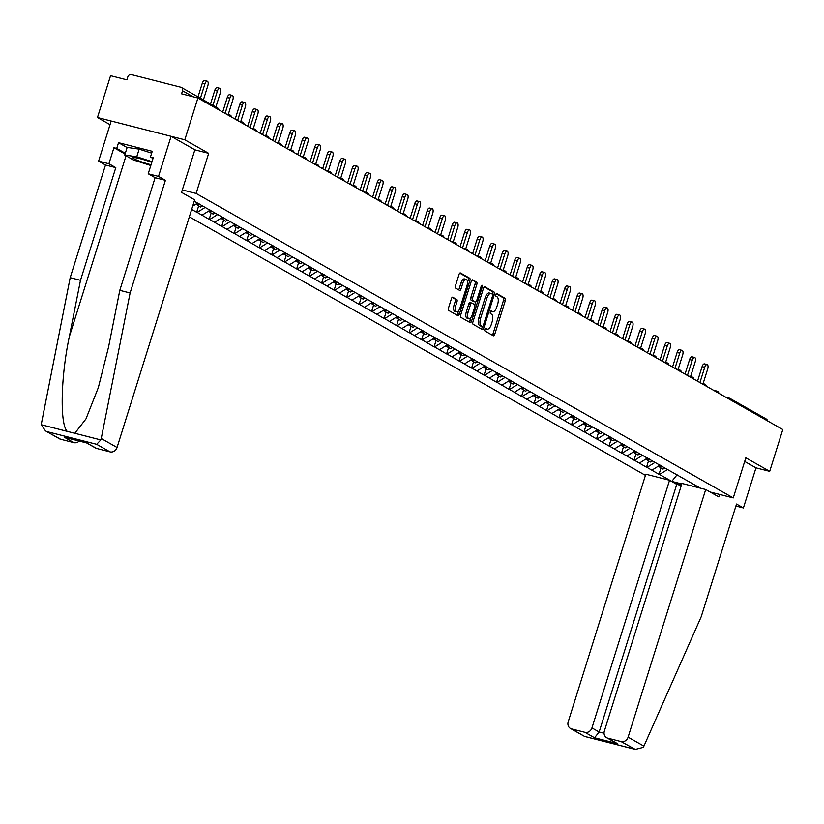 <?xml version="1.0" encoding="UTF-8"?>
<svg xmlns="http://www.w3.org/2000/svg" width="824" height="824" viewBox="0 0 824 824"><rect width="100%" height="100%" fill="white"/><g stroke="black" fill="none" stroke-linecap="round" stroke-linejoin="round"><path stroke-width="1.24" d="M484.873 329.415A1.38 0.618 104.3 0 0 485.006 331.042L493.36 335.77A1.978 0.875 104.3 0 0 493.463 335.811A1.978 0.875 104.3 0 0 494.74 334.348L505.308 300.606A1.978 0.875 104.3 0 0 505.112 298.288L496.759 293.55A1.38 0.618 104.3 0 0 496.687 293.529A1.38 0.618 104.3 0 0 495.791 294.559A1.38 0.618 104.3 0 0 495.935 296.177L497.016 296.794A6.324 2.812 104.3 0 1 497.655 304.211L496.769 307.022A6.324 2.812 104.3 0 1 492.69 311.729A6.324 2.812 104.3 0 1 492.371 311.596L491.289 310.988A1.38 0.618 104.3 0 0 491.228 310.957A1.38 0.618 104.3 0 0 490.332 311.987A1.38 0.618 104.3 0 0 490.476 313.604L491.557 314.222A6.324 2.812 104.3 0 1 492.186 321.648L491.31 324.46A6.324 2.812 104.3 0 1 487.231 329.157A6.324 2.812 104.3 0 1 486.912 329.023L485.83 328.416A1.38 0.618 104.3 0 0 485.758 328.385A1.38 0.618 104.3 0 0 484.873 329.415M452.809 297.227A1.978 0.875 104.3 0 0 452.706 297.186A1.978 0.875 104.3 0 0 451.428 298.659L448.462 308.114A1.978 0.875 104.3 0 0 448.668 310.442L457.938 315.695A1.978 0.875 104.3 0 0 458.041 315.736A1.978 0.875 104.3 0 0 459.318 314.274L469.886 280.531A1.978 0.875 104.3 0 0 469.69 278.213L460.41 272.95A1.978 0.875 104.3 0 0 460.317 272.919A1.978 0.875 104.3 0 0 459.04 274.382L455.456 285.815A1.978 0.875 104.3 0 0 455.651 288.132L459.627 290.388A1.978 0.875 104.3 0 0 459.72 290.429A1.978 0.875 104.3 0 0 460.997 288.956L462.779 283.291A5.284 2.348 104.3 0 1 466.188 279.357A5.284 2.348 104.3 0 1 466.981 285.671L460.019 307.877A5.284 2.348 104.3 0 1 456.609 311.812A5.284 2.348 104.3 0 1 455.816 305.498L456.98 301.8A1.978 0.875 104.3 0 0 456.774 299.473L452.603 297.176M208.668 153.346L184.803 139.812L197.904 98.005L782.8 429.531L769.698 471.338L745.823 457.814L733.257 497.912L196.102 193.444L208.668 153.346L194.866 149.824L181.537 192.383L194.67 199.83L117.06 447.473A6.036 5.366 119.5 0 1 110.025 451.871L96.748 448.483A6.036 5.366 119.5 0 1 95.563 447.998L86.654 442.952M472.914 321.978A1.978 0.875 104.3 0 0 473.12 324.296L482.39 329.559A1.978 0.875 104.3 0 0 482.493 329.6A1.978 0.875 104.3 0 0 483.77 328.127L494.338 294.395A1.978 0.875 104.3 0 0 494.143 292.077L484.862 286.814A1.978 0.875 104.3 0 0 484.769 286.773A1.978 0.875 104.3 0 0 483.492 288.246L472.914 321.978M470.164 322.627L460.894 317.364A1.978 0.875 104.3 0 1 460.688 315.046L471.266 281.314A1.978 0.875 104.3 0 1 472.543 279.841A1.978 0.875 104.3 0 1 472.636 279.882L476.612 282.138A1.978 0.875 104.3 0 1 476.808 284.455L472.523 298.133A1.978 0.875 104.3 0 0 472.719 300.451L475.355 301.945A1.978 0.875 104.3 0 0 475.448 301.986A1.978 0.875 104.3 0 0 476.725 300.523L481.185 286.278A1.38 0.618 104.3 0 1 482.081 285.248A1.38 0.618 104.3 0 1 482.287 286.896L471.544 321.195A1.978 0.875 104.3 0 1 470.267 322.668A1.978 0.875 104.3 0 1 470.164 322.627M182.3 189.922L196.102 193.444M189.345 216.825L645.439 475.345M733.257 497.912L710.164 492.01M681.551 484.708L674.011 482.782M194.227 201.252L700.338 488.117M681.798 483.946L671.756 481.391L659.54 474.459L667.491 469.505M661.003 467.981L659.015 474.325L659.54 474.459M659.015 474.325L647.036 467.383L654.987 462.418M648.509 460.894L646.521 467.249L647.036 467.383M646.521 467.249L634.542 460.297L642.493 455.332M636.015 453.808L634.016 460.163L634.542 460.297M634.016 460.163L622.048 453.21L630 448.256M623.511 446.732L621.523 453.076L622.048 453.21M621.523 453.076L609.554 446.134L617.506 441.17M611.017 439.645L609.029 446L609.554 446.134M609.029 446L597.06 439.048L605.012 434.083M598.523 432.559L596.535 438.914L597.06 439.048M596.535 438.914L584.566 431.961L592.508 427.007M586.029 425.483L584.041 431.827L584.566 431.961M584.041 431.827L572.062 424.885L580.014 419.921M573.535 418.396L571.537 424.751L572.062 424.885M571.537 424.751L559.568 417.799L567.52 412.834M561.041 411.32L559.043 417.665L559.568 417.799M559.043 417.665L547.074 410.713L555.026 405.758M548.537 404.234L546.549 410.579L547.074 410.713M546.549 410.579L534.58 403.636L542.532 398.672M536.043 397.147L534.055 403.502L534.58 403.636M534.055 403.502L522.086 396.55L530.038 391.585M523.549 390.071L521.561 396.416L522.086 396.55M521.561 396.416L509.582 389.474L517.534 384.509M511.055 382.985L509.067 389.34L509.582 389.474M509.067 389.34L497.088 382.387L505.04 377.423M498.561 375.899L496.563 382.254L497.088 382.387M496.563 382.254L484.594 375.301L492.546 370.347M486.057 368.822L484.069 375.167L484.594 375.301M484.069 375.167L472.101 368.225L480.052 363.26M473.563 361.736L471.575 368.091L472.101 368.225M471.575 368.091L459.607 361.139L467.558 356.174M461.069 354.65L459.081 361.005L459.607 361.139M459.081 361.005L447.113 354.052L455.064 349.098M448.575 347.574L446.587 353.918L447.113 354.052M446.587 353.918L434.608 346.976L442.56 342.012M436.081 340.487L434.083 346.842L434.608 346.976M434.083 346.842L422.115 339.89L430.066 334.925M423.588 333.401L421.589 339.756L422.115 339.89M421.589 339.756L409.621 332.803L417.572 327.849M411.083 326.325L409.095 332.669L409.621 332.803M409.095 332.669L397.127 325.727L405.078 320.763M398.589 319.238L396.602 325.593L397.127 325.727M396.602 325.593L384.633 318.641L392.584 313.676M386.096 312.152L384.108 318.507L384.633 318.641M384.108 318.507L372.129 311.554L380.08 306.6M373.602 305.076L371.614 311.421L372.129 311.554M371.614 311.421L359.635 304.478L367.586 299.514M361.108 297.989L359.109 304.344L359.635 304.478M359.109 304.344L347.141 297.392L355.093 292.427M348.603 290.913L346.616 297.258L347.141 297.392M346.616 297.258L334.647 290.316L342.599 285.351M336.11 283.827L334.122 290.182L334.647 290.316M334.122 290.182L322.153 283.229L330.105 278.265M323.616 276.74L321.628 283.096L322.153 283.229M321.628 283.096L309.659 276.143L317.611 271.178M311.122 269.664L309.134 276.009L309.659 276.143M309.134 276.009L297.155 269.067L305.107 264.102M298.628 262.578L296.64 268.933L297.155 269.067M296.64 268.933L284.661 261.981L292.613 257.016M286.134 255.492L284.136 261.847L284.661 261.981M284.136 261.847L272.167 254.894L280.119 249.94M273.63 248.415L271.642 254.76L272.167 254.894M271.642 254.76L259.673 247.818L267.625 242.853M261.136 241.329L259.148 247.684L259.673 247.818M259.148 247.684L247.179 240.732L255.131 235.767M248.642 234.243L246.654 240.598L247.179 240.732M246.654 240.598L234.685 233.645L242.627 228.691M236.148 227.167L234.16 233.511L234.685 233.645M234.16 233.511L222.181 226.569L230.133 221.605M223.654 220.08L221.656 226.435L222.181 226.569M221.656 226.435L209.687 219.483L217.639 214.518M211.16 212.994L209.162 219.349L209.687 219.483M209.162 219.349L197.194 212.396L205.145 207.442M198.656 205.918L196.668 212.262L197.194 212.396M196.668 212.262L191.662 209.43M199.408 204.022L197.533 205.279L200.623 207.03L202.591 205.99M211.902 211.109L210.027 212.365L213.117 214.106L215.095 213.076M192.692 206.155L197.667 203.044M224.396 218.185L222.532 219.442L225.611 221.192L227.589 220.162M202.076 215.167L210.172 210.12M236.89 225.271L235.025 226.528L238.105 228.279L240.083 227.239M214.58 222.253L222.665 217.206M249.384 232.358L247.519 233.614L250.599 235.355L252.577 234.325M227.074 229.34L235.159 224.293M261.888 239.434L260.013 240.69L263.103 242.441L265.071 241.411M239.568 236.416L247.653 231.369M274.382 246.52L272.507 247.777L275.597 249.528L277.575 248.488M252.062 243.502L260.147 238.455M286.876 253.596L285.001 254.853L288.091 256.604L290.069 255.574M264.556 250.589L272.651 245.531M299.369 260.683L297.505 261.939L300.585 263.69L302.562 262.66M277.049 257.665L285.145 252.618M311.863 267.769L309.999 269.026L313.079 270.766L315.056 269.736M289.554 264.751L297.639 259.704M324.357 274.845L322.493 276.102L325.573 277.853L327.55 276.823M302.048 271.827L310.133 266.78M336.862 281.932L334.987 283.188L338.077 284.939L340.044 283.899M314.541 278.914L322.627 273.867M349.355 289.018L347.481 290.275L350.571 292.015L352.548 290.985M327.035 286L335.121 280.953M361.849 296.094L359.985 297.351L363.065 299.102L365.042 298.072M339.529 293.076L347.625 288.029M374.343 303.181L372.479 304.437L375.559 306.188L377.536 305.148M352.033 300.163L360.119 295.116M386.837 310.267L384.973 311.524L388.053 313.264L390.03 312.234M364.527 307.249L372.613 302.202M399.331 317.343L397.467 318.6L400.546 320.351L402.524 319.321M377.021 314.325L385.107 309.278M389.515 321.412L397.601 316.364M424.329 331.516L422.454 332.772L425.544 334.513L427.522 333.483M402.009 328.498L410.094 323.451M436.823 338.592L434.959 339.849L438.038 341.599L440.016 340.57M414.503 335.574L422.599 330.527M449.317 345.678L447.453 346.935L450.532 348.686L452.51 347.646M427.007 342.66L435.093 337.613M461.811 352.754L459.947 354.011L463.026 355.762L465.004 354.732M439.501 349.747L447.587 344.7M474.315 359.841L472.44 361.097L475.53 362.848L477.498 361.818M451.995 356.823L460.08 351.776M486.809 366.927L484.934 368.184L488.024 369.924L490.002 368.894M464.489 363.909L472.574 358.862M499.303 374.003L497.438 375.26L500.518 377.011L502.496 375.981M476.983 370.996L485.079 365.938M511.797 381.09L509.932 382.346L513.012 384.097L514.99 383.067M489.477 378.072L497.572 373.025M524.291 388.176L522.426 389.433L525.506 391.173L527.484 390.143M501.981 385.158L510.066 380.111M536.784 395.252L534.92 396.509L538 398.26L539.977 397.23M514.475 392.234L522.56 387.187M549.289 402.339L547.414 403.595L550.504 405.346L552.471 404.306M526.969 399.321L535.054 394.274M561.783 409.425L559.908 410.682L562.998 412.422L564.976 411.392M539.462 406.407L547.548 401.36M574.276 416.501L572.412 417.758L575.492 419.509L577.47 418.479M551.956 413.483L560.052 408.436M586.77 423.588L584.906 424.844L587.986 426.595L589.963 425.555M564.461 420.57L572.546 415.523M599.264 430.674L597.4 431.931L600.48 433.671L602.457 432.641M576.954 427.656L585.04 422.609M611.769 437.75L609.894 439.007L612.984 440.758L614.951 439.728M589.448 434.732L597.534 429.685M601.942 441.818L610.028 436.772M636.756 451.923L634.882 453.179L637.972 454.92L639.949 453.89M614.436 448.905L622.532 443.858M649.25 458.999L647.386 460.256L650.466 462.007L652.443 460.977M626.93 455.981L635.026 450.934M661.744 466.085L659.88 467.342L662.96 469.093L664.937 468.053M639.434 463.067L647.52 458.02M651.928 470.154L660.014 465.097M765.702 418.767A3.018 2.688 119.5 0 1 767.535 420.879M671.756 481.391L677.081 474.768M735.904 506.018L743.413 507.945L755.979 467.847L769.698 471.338M184.803 139.812L97.459 117.523L110.57 75.705L126.896 79.876L127.854 76.817A3.018 2.688 -60.5 0 1 131.376 74.624L180.806 87.241A3.018 2.688 -60.5 0 1 182.526 90.774L181.568 93.833L197.904 98.005M97.459 117.523L110.035 124.651M486.912 329.023L485.295 328.611A6.324 2.812 104.3 0 0 485.48 328.714A6.324 2.812 104.3 0 0 485.82 328.745M490.733 311.204A6.324 2.812 104.3 0 0 490.939 311.276A6.324 2.812 104.3 0 0 491.279 311.317M492.278 335.162A1.978 0.875 104.3 0 0 492.989 333.895L503.567 300.163A1.978 0.875 104.3 0 0 503.361 297.845L496.192 293.777M492.505 294.24L492.598 293.952A1.978 0.875 104.3 0 0 492.392 291.624L484.203 286.979M481.309 328.941A1.978 0.875 104.3 0 0 482.019 327.684L482.401 326.469A1.38 0.618 104.3 0 0 483.317 325.439L492.598 295.826A1.38 0.618 104.3 0 0 492.453 294.209L491.31 293.56A6.324 2.812 104.3 0 0 491.001 293.437A6.324 2.812 104.3 0 0 486.922 298.133L480.577 318.373A6.324 2.812 104.3 0 0 481.216 325.799L482.349 326.438A1.38 0.618 104.3 0 0 482.421 326.469L480.67 326.026A1.38 0.618 104.3 0 0 480.752 326.036M489.569 293.117A6.324 2.812 104.3 0 0 489.25 292.983A6.324 2.812 104.3 0 0 485.171 297.691L478.826 317.93A6.324 2.812 104.3 0 0 479.465 325.346L480.608 325.995A1.38 0.618 104.3 0 0 480.67 326.026M471.977 280.057L476.612 282.138M473.81 301.553A1.978 0.875 104.3 0 1 473.707 301.543A1.978 0.875 104.3 0 1 473.604 301.502L470.968 300.008A1.978 0.875 104.3 0 1 470.772 297.691L475.057 284.012A1.978 0.875 104.3 0 0 474.861 281.684M475.675 301.986L474.779 304.859M470.762 317.683L469.793 320.752L471.544 321.195M468.073 312.337A5.284 2.348 104.3 0 0 468.866 318.651A5.284 2.348 104.3 0 0 472.276 314.716L474.727 306.889A1.978 0.875 104.3 0 0 474.531 304.571L471.894 303.077A1.978 0.875 104.3 0 0 471.802 303.036A1.978 0.875 104.3 0 0 470.525 304.509L468.073 312.337L466.322 311.884A5.284 2.348 104.3 0 0 467.115 318.198L468.866 318.651M471.688 303.026L470.154 302.635A1.978 0.875 104.3 0 0 470.051 302.593A1.978 0.875 104.3 0 0 468.774 304.066L470.525 304.509M466.322 311.884L468.774 304.066M469.083 322.009A1.978 0.875 104.3 0 0 469.793 320.752M456.609 311.812L454.869 311.369A5.284 2.348 104.3 0 1 454.065 305.055L455.229 301.347A1.978 0.875 104.3 0 0 455.033 299.03L452.139 297.392M466.188 279.357L464.437 278.914A5.284 2.348 104.3 0 0 461.028 282.838L462.779 283.291M458.535 289.77A1.978 0.875 104.3 0 0 459.256 288.513L461.028 282.838M467.496 282.138L468.145 280.088A1.978 0.875 104.3 0 0 467.939 277.77L459.751 273.125M456.857 315.087A1.978 0.875 104.3 0 0 457.567 313.82L458.505 310.844M704.716 367.319L702.089 366.649A3.718 1.658 -75.7 0 1 704.499 363.889L707.116 364.548A3.718 1.658 104.3 0 0 704.716 367.319L699.937 382.563M703.078 383.675L707.682 368.998A3.718 1.658 104.3 0 0 707.116 364.548M659.365 466.394L659.88 467.342M660.704 465.488L658.84 466.755L658.067 466.312M702.089 366.649L697.537 381.193M692.222 360.243L689.595 359.573A3.718 1.658 -75.7 0 1 691.995 356.802L694.622 357.472A3.718 1.658 104.3 0 0 692.222 360.243L687.443 375.476M690.584 376.589L695.178 361.921A3.718 1.658 104.3 0 0 694.622 357.472M646.871 459.308L647.386 460.256M648.21 458.412L646.346 459.668L645.573 459.236M689.595 359.573L685.043 374.117M679.718 353.156L677.101 352.487A3.718 1.658 -75.7 0 1 679.501 349.716L682.128 350.385A3.718 1.658 104.3 0 0 679.718 353.156L674.949 368.39M678.09 369.502L682.684 354.835A3.718 1.658 104.3 0 0 682.128 350.385M634.377 452.222L634.882 453.179M635.716 451.325L633.841 452.582L633.079 452.149M677.101 352.487L672.539 367.03M667.224 346.07L664.608 345.4A3.718 1.658 -75.7 0 1 667.007 342.64L669.634 343.309A3.718 1.658 104.3 0 0 667.224 346.07L662.455 361.314M665.596 362.426L670.19 347.749A3.718 1.658 104.3 0 0 669.634 343.309M624.262 444.836L622.388 446.093L625.478 447.844L627.342 446.587M621.883 445.145L622.388 446.093M623.222 444.249L621.347 445.506L620.585 445.063M664.608 345.4L660.045 359.954M654.73 338.994L652.114 338.324A3.718 1.658 -75.7 0 1 654.514 335.553L657.13 336.223A3.718 1.658 104.3 0 0 654.73 338.994L649.951 354.227M653.092 355.34L657.696 340.673A3.718 1.658 104.3 0 0 657.13 336.223M609.389 438.059L609.894 439.007M610.718 437.163L608.854 438.419L608.091 437.987M652.114 338.324L647.551 352.868M642.236 331.907L639.609 331.238A3.718 1.658 -75.7 0 1 642.02 328.467L644.636 329.137A3.718 1.658 104.3 0 0 642.236 331.907L637.457 347.141M640.598 348.253L645.202 333.586A3.718 1.658 104.3 0 0 644.636 329.137M596.895 430.973L597.4 431.931M598.224 430.077L596.36 431.333L595.587 430.901M639.609 331.238L635.057 345.781M151.791 162.38A13.081 1.411 -162.6 0 0 133.22 157.58A13.081 1.411 -162.6 0 0 132.973 157.693A13.081 1.411 -162.6 0 0 138.38 160.721A13.081 1.411 -162.6 0 0 151.05 164.738M150.802 165.531L133.395 159.959L124.754 155.056L127.143 147.414L139.153 149.134L151.667 153.14M124.754 155.056L136.763 156.776L152.018 161.659M139.153 149.134L136.763 156.776M145.292 160.165A8.961 0.968 -162.6 0 0 146.373 160.505M643.915 746.101L643.194 747.358L635.335 749.376L621.069 741.538A6.036 5.366 -60.5 0 0 628.104 737.14L643.915 746.101L701.224 616.692L736.532 504.041L743.413 507.945M681.304 485.511L676.761 484.347L669.551 480.258L645.8 474.202L568.189 721.845A6.036 5.366 -60.5 0 0 570.455 728.437A6.036 5.366 -60.5 0 0 571.64 728.91L584.916 732.299A6.036 5.366 -60.5 0 0 591.951 727.911L599.151 732L594.526 737.748L584.916 732.299M669.551 480.258L591.951 727.911M719.63 494.431L718.847 496.934L705.715 489.497L681.953 483.431L604.352 731.073A6.036 5.366 -60.5 0 0 606.608 737.665A6.036 5.366 -60.5 0 0 607.793 738.139L621.069 741.538M705.715 489.497L628.104 737.14M755.979 467.847L744.69 461.44M676.761 484.347L599.151 732L604.054 733.247M607.793 738.139L617.403 743.588L606.608 737.665M571.64 728.91L584.649 736.44L570.455 728.437M125.073 154.026L113.939 147.712L108.912 163.749L115.803 167.653L80.495 280.315L70.195 277.678L41.2 424.71L45.505 430.89L60.595 439.243A6.036 5.366 119.5 0 1 59.41 438.77L45.505 430.89M80.495 280.315L69.288 336.851C60.78 376.887 59.74 423.897 67.197 431.354L74.809 433.29L85.974 418.891L98.334 387.589L108.593 346.883L119.799 290.347L155.108 177.685L148.217 173.782L153.243 157.745L150.442 157.034L152.244 151.307L118.532 142.696L116.73 148.423L125.31 153.285M108.912 163.749L98.612 161.123L111.178 121.025L171.083 136.321L194.876 149.803M115.803 167.653L105.493 165.027L98.612 161.123M70.195 277.678L105.493 165.027M110.025 451.871L96.686 444.311L100.806 439.923L101.249 438.512L130.11 292.973L165.408 180.322L158.517 176.418L148.217 173.782M158.517 176.418L171.083 136.321M113.939 147.712L116.73 148.423M165.408 180.322L155.108 177.685M130.11 292.973L119.799 290.347M79.186 441.046A6.036 5.366 119.5 0 1 73.872 442.632L60.595 439.243M153.007 158.486L150.442 157.034M118.532 142.696L127.102 147.558M86.52 442.879L96.748 448.483M73.872 442.632L64.251 437.194L66.126 437.668M629.742 324.821L627.115 324.151A3.718 1.658 -75.7 0 1 629.526 321.391L632.142 322.06A3.718 1.658 104.3 0 0 629.742 324.821L624.963 340.065M628.104 341.177L632.698 326.5A3.718 1.658 104.3 0 0 632.142 322.06M584.391 423.897L584.906 424.844M585.73 423L583.866 424.257L583.093 423.814M627.115 324.151L622.563 338.705M617.248 317.745L614.622 317.075A3.718 1.658 -75.7 0 1 617.021 314.304L619.648 314.974A3.718 1.658 104.3 0 0 617.248 317.745L612.469 332.978M615.61 334.091L620.204 319.424A3.718 1.658 104.3 0 0 619.648 314.974M571.897 416.81L572.412 417.758M573.236 415.914L571.362 417.171L570.599 416.738M614.622 317.075L610.069 331.619M604.744 310.658L602.128 309.989A3.718 1.658 -75.7 0 1 604.528 307.218L607.154 307.888A3.718 1.658 104.3 0 0 604.744 310.658L599.975 325.902M603.116 327.004L607.71 312.337A3.718 1.658 104.3 0 0 607.154 307.888M559.403 409.734L559.908 410.682M560.742 408.828L558.868 410.084L558.106 409.652M602.128 309.989L597.565 324.532M592.25 303.572L589.634 302.902A3.718 1.658 -75.7 0 1 592.034 300.142L594.65 300.812A3.718 1.658 104.3 0 0 592.25 303.572L587.481 318.816M590.623 319.928L595.216 305.251A3.718 1.658 104.3 0 0 594.65 300.812M546.909 402.648L547.414 403.595M548.248 401.752L546.374 403.008L545.612 402.565M589.634 302.902L585.071 317.456M579.756 296.496L577.14 295.826A3.718 1.658 -75.7 0 1 579.54 293.056L582.156 293.725A3.718 1.658 104.3 0 0 579.756 296.496L574.977 311.729M578.118 312.842L582.722 298.175A3.718 1.658 104.3 0 0 582.156 293.725M534.416 395.561L534.92 396.509M535.744 394.665L533.88 395.922L533.107 395.489M577.14 295.826L572.577 310.37M567.262 289.409L564.636 288.74A3.718 1.658 -75.7 0 1 567.046 285.969L569.662 286.639A3.718 1.658 104.3 0 0 567.262 289.409L562.483 304.653M565.625 305.766L570.229 291.088A3.718 1.658 104.3 0 0 569.662 286.639M521.922 388.485L522.426 389.433M523.25 387.579L521.386 388.835L520.614 388.403M564.636 288.74L560.083 303.284M554.768 282.323L552.142 281.654A3.718 1.658 -75.7 0 1 554.552 278.893L557.168 279.563A3.718 1.658 104.3 0 0 554.768 282.323L549.989 297.567M553.131 298.679L557.724 284.012A3.718 1.658 104.3 0 0 557.168 279.563M509.417 381.399L509.932 382.346M510.756 380.503L508.892 381.759L508.12 381.327M552.142 281.654L547.589 296.207M542.264 275.247L539.648 274.577A3.718 1.658 -75.7 0 1 542.048 271.807L544.674 272.476A3.718 1.658 104.3 0 0 542.264 275.247L537.495 290.481M540.637 291.593L545.231 276.926A3.718 1.658 104.3 0 0 544.674 272.476M496.923 374.312L497.438 375.26M498.262 373.416L496.388 374.673L495.626 374.24M539.648 274.577L535.085 289.121M529.77 268.161L527.154 267.491A3.718 1.658 -75.7 0 1 529.554 264.72L532.18 265.39A3.718 1.658 104.3 0 0 529.77 268.161L525.001 283.404M528.143 284.517L532.737 269.839A3.718 1.658 104.3 0 0 532.18 265.39M484.43 367.236L484.934 368.184M485.769 366.33L483.894 367.586L483.132 367.154M527.154 267.491L522.591 282.035M517.276 261.074L514.66 260.415A3.718 1.658 -75.7 0 1 517.06 257.644L519.676 258.314A3.718 1.658 104.3 0 0 517.276 261.074L512.497 276.318M515.639 277.431L520.243 262.763A3.718 1.658 104.3 0 0 519.676 258.314M471.936 360.15L472.44 361.097M473.264 359.254L471.4 360.51L470.638 360.078M514.66 260.415L510.097 274.959M504.782 253.998L502.166 253.328A3.718 1.658 -75.7 0 1 504.566 250.558L507.182 251.227A3.718 1.658 104.3 0 0 504.782 253.998L500.003 269.232M503.145 270.344L507.749 255.677A3.718 1.658 104.3 0 0 507.182 251.227M459.442 353.063L459.947 354.011M460.771 352.167L458.906 353.424L458.134 352.991M502.166 253.328L497.603 267.872M492.288 246.912L489.662 246.242A3.718 1.658 -75.7 0 1 492.072 243.482L494.688 244.141A3.718 1.658 104.3 0 0 492.288 246.912L487.509 262.156M490.651 263.268L495.245 248.59A3.718 1.658 104.3 0 0 494.688 244.141M446.938 345.987L447.453 346.935M448.277 345.091L446.412 346.348L445.64 345.905M489.662 246.242L485.109 260.796M479.795 239.835L477.168 239.166A3.718 1.658 -75.7 0 1 479.568 236.395L482.195 237.065A3.718 1.658 104.3 0 0 479.795 239.835L475.015 255.069M478.157 256.182L482.751 241.514A3.718 1.658 104.3 0 0 482.195 237.065M434.444 338.901L434.959 339.849M435.783 338.005L433.918 339.261L433.146 338.829M477.168 239.166L472.616 253.71M467.29 232.749L464.674 232.08A3.718 1.658 -75.7 0 1 467.074 229.309L469.701 229.978A3.718 1.658 104.3 0 0 467.29 232.749L462.522 247.983M465.663 249.095L470.257 234.428A3.718 1.658 104.3 0 0 469.701 229.978M421.95 331.815L422.454 332.772M423.289 330.918L421.414 332.175L420.652 331.742M464.674 232.08L460.111 246.623M454.797 225.663L452.18 224.993A3.718 1.658 -75.7 0 1 454.58 222.233L457.196 222.902A3.718 1.658 104.3 0 0 454.797 225.663L450.028 240.907M453.169 242.019L457.763 227.342A3.718 1.658 104.3 0 0 457.196 222.902M411.835 324.429L409.961 325.686L413.051 327.437L414.915 326.18M409.456 324.738L409.961 325.686M410.795 323.842L408.92 325.099L408.158 324.656M452.18 224.993L447.617 239.547M442.303 218.587L439.686 217.917A3.718 1.658 -75.7 0 1 442.086 215.146L444.702 215.816A3.718 1.658 104.3 0 0 442.303 218.587L437.523 233.82M440.665 234.933L445.269 220.266A3.718 1.658 104.3 0 0 444.702 215.816M396.962 317.652L397.467 318.6M398.291 316.756L396.426 318.012L395.664 317.58M439.686 217.917L435.123 232.461M429.809 211.5L427.182 210.831A3.718 1.658 -75.7 0 1 429.592 208.06L432.209 208.73A3.718 1.658 104.3 0 0 429.809 211.5L425.029 226.744M428.171 227.846L432.775 213.179A3.718 1.658 104.3 0 0 432.209 208.73M384.468 310.576L384.973 311.524M385.797 309.669L383.933 310.926L383.16 310.493M427.182 210.831L422.63 225.374M417.315 204.414L414.688 203.744A3.718 1.658 -75.7 0 1 417.099 200.984L419.715 201.653A3.718 1.658 104.3 0 0 417.315 204.414L412.536 219.658M415.677 220.77L420.271 206.093A3.718 1.658 104.3 0 0 419.715 201.653M371.964 303.489L372.479 304.437M373.303 302.593L371.439 303.85L370.666 303.407M414.688 203.744L410.136 218.298M404.811 197.338L402.194 196.668A3.718 1.658 -75.7 0 1 404.594 193.898L407.221 194.567A3.718 1.658 104.3 0 0 404.811 197.338L400.042 212.571M403.183 213.684L407.777 199.017A3.718 1.658 104.3 0 0 407.221 194.567M359.47 296.403L359.985 297.351M360.809 295.507L358.934 296.764L358.172 296.331M402.194 196.668L397.642 211.212M392.317 190.251L389.701 189.582A3.718 1.658 -75.7 0 1 392.1 186.811L394.727 187.481A3.718 1.658 104.3 0 0 392.317 190.251L387.548 205.495M390.689 206.608L395.283 191.93A3.718 1.658 104.3 0 0 394.727 187.481M346.976 289.327L347.481 290.275M348.315 288.421L346.441 289.677L345.678 289.245M389.701 189.582L385.138 204.125M379.823 183.165L377.207 182.495A3.718 1.658 -75.7 0 1 379.607 179.735L382.223 180.405A3.718 1.658 104.3 0 0 379.823 183.165L375.044 198.409M378.195 199.521L382.789 184.854A3.718 1.658 104.3 0 0 382.223 180.405M334.482 282.241L334.987 283.188M335.821 281.344L333.947 282.601L333.184 282.168M377.207 182.495L372.644 197.049M367.329 176.089L364.713 175.419A3.718 1.658 -75.7 0 1 367.113 172.649L369.729 173.318A3.718 1.658 104.3 0 0 367.329 176.089L362.55 191.322M365.691 192.435L370.295 177.768A3.718 1.658 104.3 0 0 369.729 173.318M321.988 275.154L322.493 276.102M323.317 274.258L321.453 275.515L320.68 275.082M364.713 175.419L360.15 189.963M354.835 169.002L352.209 168.333A3.718 1.658 -75.7 0 1 354.619 165.562L357.235 166.232A3.718 1.658 104.3 0 0 354.835 169.002L350.056 184.246M353.197 185.359L357.801 170.681A3.718 1.658 104.3 0 0 357.235 166.232M309.484 268.078L309.999 269.026M310.823 267.172L308.959 268.428L308.186 267.996M352.209 168.333L347.656 182.877M342.341 161.916L339.715 161.257A3.718 1.658 -75.7 0 1 342.114 158.486L344.741 159.156A3.718 1.658 104.3 0 0 342.341 161.916L337.562 177.16M340.703 178.272L345.297 163.605A3.718 1.658 104.3 0 0 344.741 159.156M296.99 260.992L297.505 261.939M298.329 260.096L296.465 261.352L295.692 260.92M339.715 161.257L335.162 175.8M329.837 154.84L327.221 154.17A3.718 1.658 -75.7 0 1 329.621 151.4L332.247 152.069A3.718 1.658 104.3 0 0 329.837 154.84L325.068 170.074M328.209 171.186L332.803 156.519A3.718 1.658 104.3 0 0 332.247 152.069M284.496 253.905L285.001 254.853M285.835 253.009L283.961 254.266L283.198 253.833M327.221 154.17L322.658 168.714M317.343 147.754L314.727 147.084A3.718 1.658 -75.7 0 1 317.127 144.324L319.753 144.983A3.718 1.658 104.3 0 0 317.343 147.754L312.574 162.998M315.716 164.11L320.309 149.432A3.718 1.658 104.3 0 0 319.753 144.983M272.002 246.829L272.507 247.777M273.341 245.933L271.467 247.19L270.705 246.747M314.727 147.084L310.164 161.628M304.849 140.677L302.233 140.008A3.718 1.658 -75.7 0 1 304.633 137.237L307.249 137.907A3.718 1.658 104.3 0 0 304.849 140.677L300.07 155.911M303.211 157.023L307.816 142.356A3.718 1.658 104.3 0 0 307.249 137.907M259.508 239.743L260.013 240.69M260.837 238.847L258.973 240.103L258.211 239.671M302.233 140.008L297.67 154.552M292.355 133.591L289.739 132.922A3.718 1.658 -75.7 0 1 292.139 130.151L294.755 130.82A3.718 1.658 104.3 0 0 292.355 133.591L287.576 148.825M290.718 149.937L295.322 135.27A3.718 1.658 104.3 0 0 294.755 130.82M247.015 232.656L247.519 233.614M248.343 231.76L246.479 233.017L245.707 232.584M289.739 132.922L285.176 147.465M279.861 126.505L277.235 125.835A3.718 1.658 -75.7 0 1 279.645 123.075L282.261 123.744A3.718 1.658 104.3 0 0 279.861 126.505L275.082 141.749M278.224 142.861L282.817 128.184A3.718 1.658 104.3 0 0 282.261 123.744M234.51 225.58L235.025 226.528M235.849 224.684L233.985 225.941L233.213 225.498M277.235 125.835L272.682 140.389M267.367 119.428L264.741 118.759A3.718 1.658 -75.7 0 1 267.141 115.988L269.767 116.658A3.718 1.658 104.3 0 0 267.367 119.428L262.588 134.662M265.73 135.775L270.323 121.107A3.718 1.658 104.3 0 0 269.767 116.658M222.017 218.494L222.532 219.442M223.356 217.598L221.481 218.854L220.719 218.422M264.741 118.759L260.188 133.303M254.863 112.342L252.247 111.673A3.718 1.658 -75.7 0 1 254.647 108.902L257.273 109.571A3.718 1.658 104.3 0 0 254.863 112.342L250.094 127.586M253.236 128.688L257.83 114.021A3.718 1.658 104.3 0 0 257.273 109.571M209.523 211.418L210.027 212.365M210.862 210.511L208.987 211.768L208.225 211.335M252.247 111.673L247.684 126.216M242.369 105.256L239.753 104.586A3.718 1.658 -75.7 0 1 242.153 101.826L244.769 102.495A3.718 1.658 104.3 0 0 242.369 105.256L237.6 120.5M240.742 121.612L245.336 106.935A3.718 1.658 104.3 0 0 244.769 102.495M197.029 204.331L197.533 205.279M198.368 203.435L196.493 204.692L195.731 204.249M239.753 104.586L235.19 119.14M229.875 98.18L227.259 97.51A3.718 1.658 -75.7 0 1 229.659 94.739L232.275 95.409A3.718 1.658 104.3 0 0 229.875 98.18L225.096 113.413M228.238 114.526L232.842 99.859A3.718 1.658 104.3 0 0 232.275 95.409M227.259 97.51L222.696 112.054M217.382 91.093L214.755 90.424A3.718 1.658 -75.7 0 1 217.165 87.653L219.781 88.323A3.718 1.658 104.3 0 0 217.382 91.093L212.911 105.348M215.878 107.027L220.348 92.772A3.718 1.658 104.3 0 0 219.781 88.323M214.755 90.424L210.511 103.979M204.888 84.007L202.261 83.337A3.718 1.658 -75.7 0 1 204.671 80.577L207.287 81.246A3.718 1.658 104.3 0 0 204.888 84.007L200.417 98.262M203.384 99.941L207.844 85.686A3.718 1.658 104.3 0 0 207.287 81.246M202.261 83.337L198.018 96.902M725.995 397.333L729.106 398.126M725.923 397.292L729.271 398.147A3.018 1.339 104.3 0 1 729.415 398.198A3.018 2.688 119.5 0 1 731.259 400.31M193.115 96.779L182.526 90.774M218.927 109.922A3.018 2.688 -60.5 0 0 217.68 108.047L181.393 87.478M766.289 419.004L730.013 398.445A3.018 3.018 0 0 0 729.271 398.147A3.018 1.339 104.3 0 0 728.261 398.61M716.921 391.122A3.018 1.339 104.3 0 0 716.767 391.06A3.018 1.339 104.3 0 0 715.757 391.524M704.427 384.036A3.018 1.339 104.3 0 0 704.273 383.974A3.018 1.339 104.3 0 0 703.263 384.447M691.933 376.959A3.018 1.339 104.3 0 0 691.779 376.898A3.018 1.339 104.3 0 0 690.769 377.361M679.429 369.873A3.018 1.339 104.3 0 0 679.285 369.811A3.018 1.339 104.3 0 0 678.276 370.285M666.935 362.787A3.018 1.339 104.3 0 0 666.791 362.725A3.018 1.339 104.3 0 0 665.782 363.199M654.441 355.711A3.018 1.339 104.3 0 0 654.287 355.649A3.018 1.339 104.3 0 0 653.278 356.112M641.947 348.624A3.018 1.339 104.3 0 0 641.793 348.562A3.018 1.339 104.3 0 0 640.784 349.036M629.454 341.538A3.018 1.339 104.3 0 0 629.299 341.476A3.018 1.339 104.3 0 0 628.29 341.95M616.96 334.462A3.018 1.339 104.3 0 0 616.805 334.4A3.018 1.339 104.3 0 0 615.796 334.863M604.456 327.375A3.018 1.339 104.3 0 0 604.311 327.313A3.018 1.339 104.3 0 0 603.302 327.787M591.962 320.289A3.018 1.339 104.3 0 0 591.817 320.227A3.018 1.339 104.3 0 0 590.808 320.701M579.468 313.213A3.018 1.339 104.3 0 0 579.313 313.151A3.018 1.339 104.3 0 0 578.304 313.614M566.974 306.126A3.018 1.339 104.3 0 0 566.819 306.065A3.018 1.339 104.3 0 0 565.81 306.538M554.48 299.04A3.018 1.339 104.3 0 0 554.325 298.988A3.018 1.339 104.3 0 0 553.316 299.452M541.986 291.964A3.018 1.339 104.3 0 0 541.832 291.902A3.018 1.339 104.3 0 0 540.822 292.366M529.482 284.877A3.018 1.339 104.3 0 0 529.338 284.816A3.018 1.339 104.3 0 0 528.328 285.289M516.988 277.801A3.018 1.339 104.3 0 0 516.844 277.739A3.018 1.339 104.3 0 0 515.834 278.203M504.494 270.715A3.018 1.339 104.3 0 0 504.339 270.653A3.018 1.339 104.3 0 0 503.33 271.127M492 263.628A3.018 1.339 104.3 0 0 491.846 263.567A3.018 1.339 104.3 0 0 490.836 264.041M479.506 256.552A3.018 1.339 104.3 0 0 479.352 256.491A3.018 1.339 104.3 0 0 478.342 256.954M467.002 249.466A3.018 1.339 104.3 0 0 466.858 249.404A3.018 1.339 104.3 0 0 465.848 249.878M454.508 242.38A3.018 1.339 104.3 0 0 454.364 242.318A3.018 1.339 104.3 0 0 453.354 242.792M442.014 235.303A3.018 1.339 104.3 0 0 441.86 235.242A3.018 1.339 104.3 0 0 440.85 235.705M429.52 228.217A3.018 1.339 104.3 0 0 429.366 228.155A3.018 1.339 104.3 0 0 428.356 228.629M417.026 221.131A3.018 1.339 104.3 0 0 416.872 221.069A3.018 1.339 104.3 0 0 415.863 221.543M404.533 214.055A3.018 1.339 104.3 0 0 404.378 213.993A3.018 1.339 104.3 0 0 403.369 214.456M392.028 206.968A3.018 1.339 104.3 0 0 391.884 206.906A3.018 1.339 104.3 0 0 390.875 207.38M379.534 199.882A3.018 1.339 104.3 0 0 379.39 199.82A3.018 1.339 104.3 0 0 378.381 200.294M367.041 192.806A3.018 1.339 104.3 0 0 366.886 192.744A3.018 1.339 104.3 0 0 365.877 193.207M354.547 185.719A3.018 1.339 104.3 0 0 354.392 185.657A3.018 1.339 104.3 0 0 353.383 186.131M342.053 178.633A3.018 1.339 104.3 0 0 341.898 178.581A3.018 1.339 104.3 0 0 340.889 179.045M329.548 171.557A3.018 1.339 104.3 0 0 329.404 171.495A3.018 1.339 104.3 0 0 328.395 171.958M317.055 164.47A3.018 1.339 104.3 0 0 316.91 164.409A3.018 1.339 104.3 0 0 315.901 164.882M304.561 157.394A3.018 1.339 104.3 0 0 304.406 157.333A3.018 1.339 104.3 0 0 303.397 157.796M292.067 150.308A3.018 1.339 104.3 0 0 291.912 150.246A3.018 1.339 104.3 0 0 290.903 150.72M279.573 143.222A3.018 1.339 104.3 0 0 279.418 143.16A3.018 1.339 104.3 0 0 278.409 143.633M267.079 136.145A3.018 1.339 104.3 0 0 266.924 136.084A3.018 1.339 104.3 0 0 265.915 136.547M254.575 129.059A3.018 1.339 104.3 0 0 254.431 128.997A3.018 1.339 104.3 0 0 253.421 129.471M242.081 121.973A3.018 1.339 104.3 0 0 241.937 121.911A3.018 1.339 104.3 0 0 240.927 122.385M229.587 114.897A3.018 1.339 104.3 0 0 229.433 114.835A3.018 1.339 104.3 0 0 228.423 115.298M490.754 311.184L492.371 311.596M503.361 297.845L505.112 298.288M503.567 300.163L505.308 300.606M492.989 333.895L494.74 334.348M492.392 291.624L494.143 292.077M492.598 293.952L494.338 294.395M482.019 327.684L483.77 328.127M480.608 325.995L482.349 326.438M485.171 297.691L486.922 298.133M478.826 317.93L480.577 318.373M479.465 325.346L481.216 325.799M475.057 284.012L476.808 284.455M470.772 297.691L472.523 298.133M470.968 300.008L472.719 300.451M473.604 301.502L475.355 301.945M481.092 286.598L482.287 286.896M455.033 299.03L456.774 299.473M455.229 301.347L456.98 301.8M454.065 305.055L455.816 305.498M459.256 288.513L460.997 288.956M467.939 277.77L469.69 278.213M468.145 280.088L469.886 280.531M457.567 313.82L459.318 314.274M584.968 736.471L634.408 749.088M617.403 743.588L594.526 737.748M41.2 424.71L67.197 431.354M74.809 433.29L100.806 439.923M96.686 444.311L47.256 431.694M64.251 437.194L87.138 443.034M101.249 438.512L117.06 447.473M126.031 155.777L69.288 336.851M718.971 393.347A3.018 3.018 0 0 0 716.767 391.06L713.429 390.205M706.477 386.271A3.018 3.018 0 0 0 704.273 383.974L700.936 383.119M693.983 379.184A3.018 3.018 0 0 0 691.779 376.898L688.431 376.043M681.489 372.098A3.018 3.018 0 0 0 679.285 369.811L675.938 368.956M668.995 365.022A3.018 3.018 0 0 0 666.791 362.725L663.444 361.87M656.501 357.935A3.018 3.018 0 0 0 654.287 355.649L650.95 354.794M643.997 350.849A3.018 3.018 0 0 0 641.793 348.562L638.456 347.707M631.503 343.773A3.018 3.018 0 0 0 629.299 341.476L625.952 340.631M619.009 336.686A3.018 3.018 0 0 0 616.805 334.4L613.458 333.545M606.516 329.61A3.018 3.018 0 0 0 604.311 327.313L600.964 326.459M594.022 322.524A3.018 3.018 0 0 0 591.817 320.227L588.47 319.382M581.517 315.438A3.018 3.018 0 0 0 579.313 313.151L575.976 312.296M569.024 308.361A3.018 3.018 0 0 0 566.819 306.065L563.482 305.21M556.53 301.275A3.018 3.018 0 0 0 554.325 298.988L550.978 298.133M544.036 294.189A3.018 3.018 0 0 0 541.832 291.902L538.484 291.047M531.542 287.113A3.018 3.018 0 0 0 529.338 284.816L525.99 283.961M519.048 280.026A3.018 3.018 0 0 0 516.844 277.739L513.496 276.885M506.544 272.94A3.018 3.018 0 0 0 504.339 270.653L501.002 269.798M494.05 265.864A3.018 3.018 0 0 0 491.846 263.567L488.508 262.712M481.556 258.777A3.018 3.018 0 0 0 479.352 256.491L476.004 255.636M469.062 251.691A3.018 3.018 0 0 0 466.858 249.404L463.51 248.549M456.568 244.615A3.018 3.018 0 0 0 454.364 242.318L451.016 241.463M444.074 237.528A3.018 3.018 0 0 0 441.86 235.242L438.523 234.387M431.57 230.452A3.018 3.018 0 0 0 429.366 228.155L426.029 227.3M419.076 223.366A3.018 3.018 0 0 0 416.872 221.069L413.524 220.224M406.582 216.279A3.018 3.018 0 0 0 404.378 213.993L401.031 213.138M394.088 209.203A3.018 3.018 0 0 0 391.884 206.906L388.537 206.052M381.594 202.117A3.018 3.018 0 0 0 379.39 199.82L376.043 198.975M369.09 195.03A3.018 3.018 0 0 0 366.886 192.744L363.549 191.889M356.596 187.954A3.018 3.018 0 0 0 354.392 185.657L351.055 184.803M344.102 180.868A3.018 3.018 0 0 0 341.898 178.581L338.551 177.727M331.608 173.782A3.018 3.018 0 0 0 329.404 171.495L326.057 170.64M319.115 166.706A3.018 3.018 0 0 0 316.91 164.409L313.563 163.554M306.621 159.619A3.018 3.018 0 0 0 304.406 157.333L301.069 156.478M294.117 152.533A3.018 3.018 0 0 0 291.912 150.246L288.575 149.391M281.623 145.457A3.018 3.018 0 0 0 279.418 143.16L276.071 142.305M269.129 138.37A3.018 3.018 0 0 0 266.924 136.084L263.577 135.229M256.635 131.294A3.018 3.018 0 0 0 254.431 128.997L251.083 128.142M244.141 124.208A3.018 3.018 0 0 0 241.937 121.911L238.589 121.066M231.637 117.121A3.018 3.018 0 0 0 229.433 114.835L226.095 113.98M219.143 110.045A3.018 3.018 0 0 0 217.68 108.047M485.48 328.714L487.231 329.157M490.939 311.276L492.69 311.729M489.25 292.983L491.001 293.437M473.707 301.543L475.448 301.986M470.051 302.593L471.802 303.036M584.649 736.44L635.335 749.376M65.189 437.472L86.808 442.993"/></g></svg>
